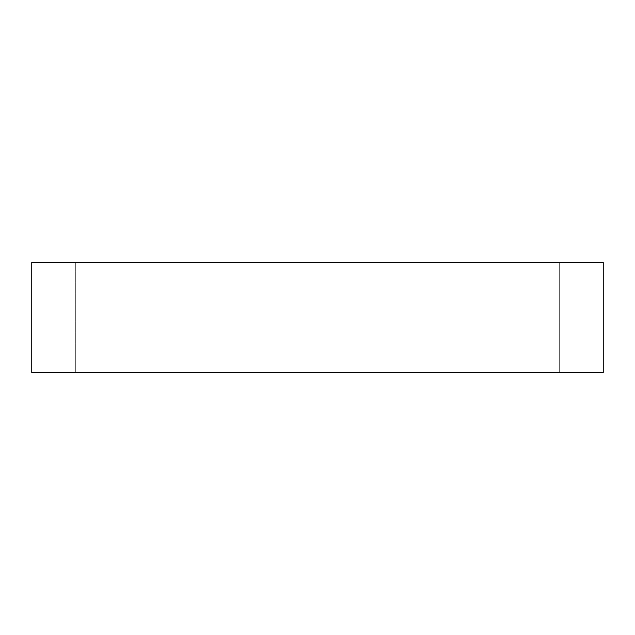 <?xml version="1.0" encoding="UTF-8"?>
<svg xmlns="http://www.w3.org/2000/svg" width="635" height="635" viewBox="0 0 635 635"><rect width="100%" height="100%" fill="white"/><g stroke="black" fill="none" stroke-linecap="round" stroke-linejoin="round"><path stroke-width="0.48" stroke-dasharray="3.17 2.38" d="M75.708 262.549L75.708 372.451L31.75 372.451L31.75 262.549L75.708 262.549L75.708 372.451L603.25 372.451L603.25 262.549L559.292 262.549L559.292 372.451L559.292 262.549L75.708 262.549"/><path stroke-width="0.95" d="M31.75 372.451L31.75 262.549L603.25 262.549L603.25 372.451L31.75 372.451"/></g></svg>
